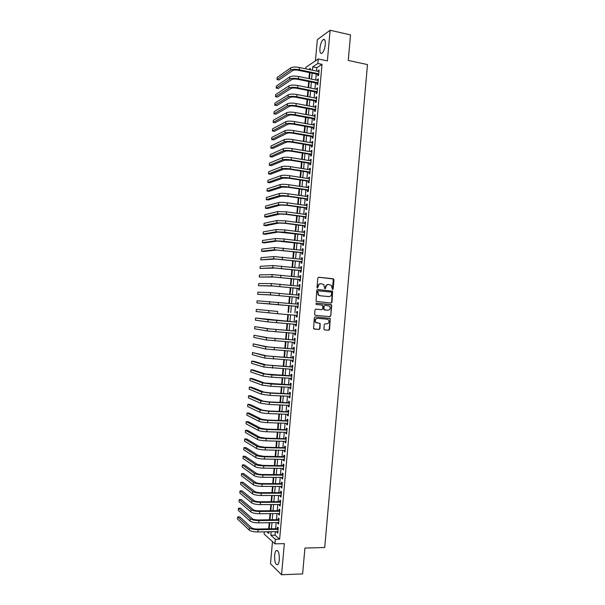 <?xml version="1.0" encoding="UTF-8"?>
<svg xmlns="http://www.w3.org/2000/svg" width="605" height="605" viewBox="0 0 605 605"><rect width="100%" height="100%" fill="white"/><g stroke="black" fill="none" stroke-linecap="round" stroke-linejoin="round"><path stroke-width="0.91" d="M332.538 289.568L333.158 289.009L333.983 279.729L333.257 278.769L318.737 277.219L317.844 278.013L317.012 287.375L317.527 288.048L318.26 286.278C318.57 284.584 319.516 283.737 321.104 283.73L323.811 284.569L324.734 288.653L325.679 288.252L325.785 287.05C326.095 285.363 327.04 284.516 328.613 284.509L331.283 285.318L332.538 289.568M332.402 289.538L333.34 278.981L318.487 277.234M317.398 288.018L318.26 286.278M324.93 288.782L325.785 287.05M279.313 559.807C279.412 553.212 278.368 550.134 276.198 550.573C275.396 551.359 274.874 552.955 274.632 555.382C274.526 561.947 275.562 565.025 277.755 564.616C278.55 563.837 279.071 562.234 279.313 559.807M325.293 44.551C325.498 40.497 324.802 38.841 323.214 39.582C321.542 41.155 320.446 44.067 319.916 48.317C319.705 52.363 320.4 54.019 322.004 53.278C323.66 51.728 324.756 48.816 325.293 44.551M323.894 328.976L324.62 329.922L328.689 330.247L329.566 329.438L330.247 318.411L315.205 316.907L314.305 317.716L313.594 328.802L319.077 329.468L319.969 328.659L320.143 323.531L315.795 322.367C314.736 320.181 315.334 318.843 317.595 318.359L327.176 319.183L328.5 319.833C329.604 322.011 329.029 323.35 326.76 323.872L325.172 323.736L324.288 324.545L323.894 328.976M275.381 531.644L275.063 535.198L279.631 539.191L275.358 539.289L274.95 543.85L264.09 534.018L264.279 531.848M305.714 68.811L305.843 67.321L318.253 58.972L327.381 60.923L330.118 30.25L350.529 34.931L348.261 60.424L367.492 64.584L324.711 547.517L304.92 548.054L302.621 573.918L281.559 574.75L284.335 543.623L274.95 543.85M318.253 58.972L317.852 63.472L312.717 66.868L312.414 70.203M279.631 539.191L322.011 64.357L317.852 63.472M331.101 303.029L331.986 302.235L332.637 291.179L317.64 289.508L316.748 290.302L316.067 301.419L331.101 303.029M331.691 305.51L330.776 315.833L329.891 316.634L315.341 315.364L314.6 314.411L315.001 309.957L315.893 309.147L321.822 309.684L322.707 308.883L322.722 305.23L316.067 304.413L316.181 303.181L331.442 304.791L330.776 315.833M272.477 541.611L270.495 563.799L281.559 574.75M330.118 30.25L317.33 39.627L315.432 60.871M317.927 74.339L317.784 75.897L318.646 75.36L319.122 70.006L318.26 70.558L318.185 71.405M317.133 83.233L316.99 84.791L317.852 84.276L318.328 78.93L317.466 79.452L317.391 80.329M316.332 92.134L316.196 93.692L317.058 93.2L317.534 87.846L316.672 88.353L316.596 89.253M315.538 101.035L315.402 102.593L316.256 102.124L316.733 96.77L315.878 97.254L315.795 98.176M314.744 109.936L314.608 111.494L315.462 111.048L315.939 105.693L315.084 106.155L315.001 107.108M313.95 118.845L313.813 120.403L314.66 119.979L315.144 114.625L314.29 115.056L314.199 116.039M313.156 127.746L313.019 129.311L313.866 128.91L314.343 123.549L313.496 123.964L313.405 124.97M312.361 136.662L312.218 138.22L313.065 137.842L313.549 132.48L312.694 132.873L312.603 133.902M311.567 145.571L311.424 147.128L312.271 146.781L312.747 141.419L311.9 141.782L311.809 142.84M310.766 154.487L310.63 156.045L311.469 155.719L311.953 150.35L311.106 150.698L311.008 151.787M309.972 163.403L309.836 164.961L310.675 164.658L311.151 159.289L310.312 159.614L310.214 160.726M309.178 172.319L309.034 173.885L309.873 173.597L310.357 168.235L309.51 168.53L309.412 169.672M308.376 181.243L308.24 182.801L309.079 182.544L309.556 177.174L308.716 177.446L308.611 178.619M307.582 190.167L307.446 191.725L308.278 191.49L308.754 186.121L307.922 186.37L307.816 187.565M306.788 199.09L306.644 200.656L307.476 200.437L307.96 195.067L307.121 195.294L307.015 196.519M305.986 208.022L305.85 209.58L306.682 209.391L307.159 204.021L306.327 204.225L306.213 205.473M305.192 216.945L305.049 218.511L305.88 218.345L306.357 212.975L305.533 213.149L305.412 214.427M304.391 225.884L304.255 227.442L305.079 227.298L305.563 221.929L304.731 222.08L304.618 223.389M303.597 234.816L303.453 236.381L304.285 236.26L304.761 230.883L303.937 231.019L303.816 232.35M302.795 243.754L302.659 245.32L303.483 245.222L303.96 239.845L303.135 239.951L303.014 241.312M302.001 252.693L301.857 254.259L302.681 254.183L303.158 248.806L302.341 248.889L302.213 250.281M301.199 261.632L301.063 263.198L301.88 263.145L302.364 257.768L301.54 257.836L301.411 259.243M300.398 270.579L300.262 272.144L301.078 272.114L301.562 266.737L300.738 266.775L300.609 268.212M299.604 279.525L299.46 281.091L300.277 281.083L300.761 275.706L299.944 275.721L299.808 277.188M298.802 288.472L298.666 290.037L299.475 290.06L299.959 284.675L299.142 284.668L299.006 286.165M298.008 297.426L297.864 298.991L298.673 299.029L299.157 293.644L298.341 293.622L298.204 295.142M297.206 306.372L297.063 307.945L297.872 308.005L298.356 302.621L297.547 302.568L297.403 304.118M296.405 315.349L296.268 316.899L297.07 316.99L297.554 311.598L296.745 311.522L296.601 313.095M295.603 324.333L295.467 325.853L296.268 325.966L296.752 320.582L295.943 320.484L295.807 322.049M294.801 333.317L294.665 334.815L295.467 334.951L295.951 329.566L295.142 329.438L295.006 331.011M294 342.309L293.864 343.776L294.665 343.942L295.149 338.55L294.348 338.399L294.204 339.972M293.191 351.301L293.062 352.745L293.864 352.927L294.348 347.535L293.546 347.368L293.402 348.934M292.389 360.293L292.26 361.714L293.062 361.919L293.546 356.526L292.744 356.33L292.601 357.903M291.587 369.284L291.466 370.683L292.26 370.91L292.744 365.518L291.943 365.299L291.807 366.872M290.786 378.284L290.665 379.653L291.459 379.902L291.935 374.51L291.141 374.268L291.005 375.841M289.976 387.283L289.863 388.629L290.65 388.902L291.134 383.502L290.339 383.245L290.203 384.81M289.175 396.29L289.061 397.606L289.848 397.901L290.332 392.501L289.538 392.214L289.402 393.787M288.373 405.297L288.26 406.583L289.046 406.908L289.53 401.501L288.736 401.191L288.6 402.764M287.564 414.304L287.458 415.559L288.245 415.907L288.721 410.508L287.935 410.175L287.798 411.748M286.762 423.311L286.649 424.544L287.435 424.914L287.92 419.515L287.133 419.159L286.997 420.725M285.961 432.325L285.847 433.528L286.634 433.929L287.118 428.522L286.331 428.143L286.188 429.709M285.152 441.34L285.046 442.52L285.825 442.936L286.309 437.528L285.53 437.128L285.386 438.701M284.35 450.354L284.244 451.511L285.023 451.95L285.507 446.543L284.728 446.112L284.584 447.685M283.541 459.377L283.442 460.503L284.221 460.965L284.698 455.557L283.926 455.104L283.783 456.677M282.739 468.399L282.641 469.495L283.412 469.987L283.896 464.572L283.117 464.103L282.981 465.676M281.93 477.421L281.832 478.495L282.611 479.009L283.095 473.594L282.316 473.095L282.18 474.668M281.128 486.45L281.03 487.494L281.801 488.031L282.285 482.616L281.514 482.094L281.37 483.667M280.319 495.472L280.228 496.493L281 497.053L281.476 491.638L280.712 491.094L280.569 492.667M279.51 504.51L279.427 505.5L280.191 506.083L280.675 500.668L279.903 500.093L279.767 501.674M278.708 513.539L278.618 514.507L279.381 515.112L279.865 509.697L279.102 509.1L278.958 510.68M277.899 522.576L277.816 523.514L278.58 524.142L279.064 518.727L278.3 518.107L278.156 519.687M322.011 64.357L316.823 67.722L316.521 71.057M316.264 73.999L315.727 79.989M315.462 82.9L314.925 88.92M314.668 91.801L314.131 97.851M313.874 100.71L313.329 106.79M313.08 109.626L312.535 115.729M312.278 118.535L311.734 124.668M311.484 127.451L310.932 133.607M310.69 136.367L310.138 142.553M309.896 145.283L309.337 151.5M309.095 154.207L308.535 160.454M308.3 163.131L307.741 169.408M307.499 172.054L306.939 178.362M306.705 180.986L306.138 187.316M305.903 189.917L305.336 196.277M305.109 198.848L304.534 205.239M304.307 207.787L303.74 214.2M303.513 216.719L302.939 223.169M302.712 225.657L302.137 232.131M301.918 234.604L301.335 241.108M301.116 243.55L300.534 250.077M300.314 252.497L299.732 259.053M299.52 261.443L298.93 268.03M298.719 270.397L298.129 277.007M297.917 279.351L297.327 285.991M297.115 288.305L296.526 294.975M296.321 297.259L295.716 303.96M295.52 306.221L294.915 312.944M294.718 315.197L294.113 321.905M293.917 324.189L293.319 330.874M293.107 333.189L292.517 339.844M292.306 342.18L291.716 348.813M291.504 351.18L290.914 357.789M290.695 360.179L290.113 366.766M289.893 369.186L289.311 375.743M289.092 378.193L288.509 384.719M288.282 387.2L287.7 393.704M287.481 396.207L286.899 402.688M286.672 405.221L286.097 411.68M285.87 414.236L285.295 420.672M285.061 423.258L284.494 429.663M284.259 432.272L283.692 438.655M283.45 441.295L282.883 447.647M282.648 450.324L282.081 456.646M281.839 459.346L281.28 465.653M281.038 468.376L280.47 474.653M280.228 477.405L279.669 483.66M279.419 486.443L278.867 492.667M278.61 495.48L278.058 501.681M277.808 504.517L277.256 510.696M276.999 513.554L276.447 519.71M276.19 522.599L275.646 528.725M277.09 531.614L277.007 532.529L277.771 533.179L278.255 527.757L277.491 527.121L277.355 528.694M309.48 72.592L308.943 78.605M308.679 81.531L308.142 87.566M307.885 90.463L307.34 96.528M307.083 99.401L306.538 105.497M306.281 108.34L305.737 114.466M305.48 117.279L304.935 123.435M304.686 126.226L304.134 132.412M303.884 135.172L303.324 141.381M303.082 144.126L302.523 150.358M302.281 153.073L301.721 159.342M301.479 162.027L300.919 168.319M300.677 170.981L300.118 177.303M299.883 179.942L299.309 186.295M299.082 188.904L298.507 195.279M298.28 197.865L297.705 204.271M297.478 206.827L296.896 213.27M296.677 215.796L296.095 222.262M295.875 224.765L295.293 231.261M295.066 233.734L294.484 240.261M294.264 242.711L293.682 249.26M293.463 251.688L292.873 258.267M292.661 260.664L292.071 267.274M291.86 269.649L291.262 276.288M291.058 278.633L290.46 285.295M290.249 287.617L289.651 294.31M289.447 296.601L288.85 303.332M288.645 305.593L288.041 312.339M287.836 314.6L287.239 321.331M287.035 323.622L286.43 330.33M286.226 332.652L285.628 339.329M285.416 341.674L284.819 348.329M284.607 350.703L284.017 357.336M283.805 359.733L283.216 366.343M282.996 368.77L282.406 375.35M282.187 377.807L281.605 384.356M281.378 386.845L280.796 393.371M280.569 395.882L279.986 402.386M279.76 404.927L279.185 411.408M278.95 413.971L278.376 420.422M278.141 423.024L277.566 429.444M277.332 432.068L276.765 438.474M276.523 441.121L275.956 447.496M275.714 450.18L275.146 456.525M274.904 459.233L274.337 465.555M274.095 468.293L273.536 474.592M273.286 477.353L272.726 483.629M272.477 486.42L271.917 492.667M271.668 495.487L271.108 501.711M270.851 504.555L270.299 510.749M270.042 513.622L269.49 519.793M269.233 522.697L268.68 528.846M271.161 531.719L270.843 535.281L275.358 539.289M312.15 73.144L311.613 79.149M311.356 82.068L310.819 88.103M310.554 90.992L310.017 97.05M309.76 99.916L309.215 106.004M308.958 108.847L308.414 114.965M308.164 117.778L307.612 123.919M307.363 126.71L306.811 132.881M306.569 135.641L306.009 141.842M305.767 144.58L305.207 150.811M304.965 153.519L304.406 159.78M304.171 162.465L303.604 168.75M303.37 171.404L302.802 177.719M302.568 180.35L302.001 186.695M301.774 189.304L301.199 195.672M300.972 198.251L300.398 204.656M300.171 207.205L299.596 213.633M299.369 216.159L298.794 222.617M298.567 225.12L297.993 231.602M297.766 234.082L297.184 240.593M296.964 243.044L296.382 249.585M296.163 252.005L295.58 258.577M295.361 260.974L294.771 267.576M294.559 269.943L293.97 276.568M293.758 278.913L293.168 285.575M292.956 287.889L292.359 294.575M292.154 296.866L291.557 303.581M291.353 305.843L290.755 312.581M290.551 314.842L289.946 321.558M289.742 323.849L289.145 330.542M288.94 332.863L288.343 339.534M288.131 341.878L287.541 348.518M287.33 350.892L286.732 357.51M286.52 359.914L285.931 366.509M285.711 368.937L285.129 375.501M284.91 377.959L284.32 384.5M284.1 386.981L283.518 393.507M283.291 396.01L282.716 402.507M282.49 405.048L281.907 411.513M281.68 414.077L281.106 420.52M280.871 423.114L280.296 429.527M280.062 432.152L279.495 438.542M279.253 441.189L278.686 447.556M278.451 450.233L277.884 456.578M277.642 459.278L277.075 465.593M276.833 468.323L276.266 474.615M276.024 477.375L275.464 483.645M275.214 486.428L274.655 492.667M274.405 495.48L273.846 501.696M273.596 504.54L273.044 510.726M272.787 513.6L272.235 519.763M271.978 522.659L271.426 528.8M310.252 69.756L310.373 68.41L308.8 69.454M266.926 531.803L268.786 533.459L268.938 531.765M269.202 528.838L269.754 522.69M270.012 519.793L270.564 513.622M270.821 510.749L271.373 504.555M271.63 501.704L272.182 495.487M272.439 492.667L272.999 486.42M273.241 483.629L273.808 477.36M274.05 474.6L274.617 468.3M274.859 465.563L275.426 459.24M275.668 456.533L276.235 450.188M276.477 447.511L277.045 441.136M277.279 438.481L277.854 432.083M278.088 429.459L278.663 423.039M278.897 420.445L279.472 413.994M279.699 411.423L280.281 404.949M280.508 402.408L281.091 395.912M281.31 393.394L281.892 386.867M282.119 384.387L282.701 377.838M282.921 375.38L283.511 368.8M283.73 366.373L284.32 359.771M284.531 357.366L285.129 350.741M285.341 348.367L285.931 341.712M286.142 339.367L286.74 332.69M286.944 330.368L287.549 323.667M287.753 321.376L288.351 314.645M288.555 312.384L289.16 305.638M289.364 303.377L289.961 296.654M290.166 294.363L290.763 287.67M290.975 285.348L291.572 278.686M291.776 276.341L292.374 269.701M292.586 267.334L293.175 260.725M293.387 258.327L293.977 251.748M294.196 249.328L294.779 242.771M294.998 240.321L295.58 233.802M295.8 231.329L296.382 224.833M296.609 222.33L297.184 215.864M297.41 213.338L297.985 206.902M298.212 204.346L298.787 197.941M299.021 195.355L299.588 188.979M299.823 186.37L300.39 180.018M300.624 177.386L301.192 171.064M301.426 168.402L301.993 162.11M302.235 159.425L302.795 153.156M303.037 150.448L303.589 144.209M303.839 141.472L304.391 135.263M304.64 132.495L305.192 126.316M305.442 123.526L305.994 117.378M306.243 114.557L306.788 108.439M307.045 105.595L307.59 99.5M307.847 96.634L308.391 90.561M308.648 87.672L309.185 81.63M309.45 78.71L309.987 72.698M316.823 67.722L312.717 66.868M275.063 535.198L270.843 535.281M318.26 70.558L319.062 70.724M317.466 79.452L318.268 79.618M316.672 88.353L317.474 88.511M315.878 97.254L316.68 97.405M315.084 106.155L315.886 106.306M314.29 115.056L315.092 115.207M313.496 123.964L314.298 124.108M312.694 132.873L313.496 133.017M311.9 141.782L312.702 141.925M311.106 150.698L311.908 150.834M310.312 159.614L311.114 159.743M309.51 168.53L310.32 168.659M308.716 177.446L309.518 177.575M307.922 186.37L308.724 186.491M307.121 195.294L307.93 195.415M306.327 204.225L307.128 204.339M305.533 213.149L306.334 213.262M304.731 222.08L305.54 222.194M303.937 231.019L304.738 231.118M303.135 239.951L303.944 240.056M302.341 248.889L303.143 248.988M301.54 257.836L302.349 257.927M300.738 266.775L301.547 266.865M299.944 275.721L300.753 275.804M299.142 284.668L299.951 284.751M298.341 293.622L299.15 293.697M297.547 302.568L298.356 302.644M296.268 316.899L297.078 316.967M295.467 325.853L296.276 325.921M294.665 334.815L295.474 334.883M293.864 343.776L294.673 343.837M293.062 352.745L293.879 352.798M292.26 361.714L293.077 361.76M291.466 370.683L292.276 370.729M290.665 379.653L291.474 379.698M289.863 388.629L290.672 388.667M289.061 397.606L289.871 397.644M288.26 406.583L289.069 406.613M287.458 415.559L288.267 415.59M286.649 424.544L287.466 424.574M285.847 433.528L286.664 433.558M285.046 442.52L285.863 442.542M284.244 451.511L285.061 451.527M283.442 460.503L284.259 460.518M282.641 469.495L283.458 469.503M281.832 478.495L282.656 478.502M281.03 487.494L281.847 487.494M280.228 496.493L281.045 496.493M279.427 505.5L280.244 505.493M278.618 514.507L279.442 514.5M277.816 523.514L278.633 523.499M277.007 532.529L277.831 532.506M328.205 284.501C326.655 284.539 325.732 285.386 325.437 287.042M320.695 283.722C319.137 283.768 318.207 284.615 317.912 286.278M330.882 303.014L331.623 302.213L332.274 291.171L317.436 289.515M331.691 292.767L331.185 292.102L318.427 290.831L317.799 291.391L318.487 294.975L320.037 295.739L328.757 296.586C330.33 296.571 331.275 295.716 331.578 294.038L331.691 292.767M318.351 290.823L317.799 291.391M328.674 296.579L319.69 295.724L318.139 294.968L317.459 291.376M315.258 315.349L329.536 316.604L330.421 315.795M315.825 309.147L321.822 309.684M316.075 303.181L330.965 304.565M327.933 310.244C330.217 309.722 330.784 308.361 329.627 306.175L324.983 305.245L324.099 306.047L324.076 309.692L327.933 310.244L324.567 309.934M324.983 305.245L324.099 306.047M324.22 309.911L323.486 308.958L323.751 306.024M331.336 305.487L330.61 304.542M317.02 323.047L315.455 322.329C314.388 320.143 314.993 318.805 317.247 318.321L326.821 319.145M313.942 329.037L318.737 329.423L319.621 328.613L320.015 324.174L319.425 323.251M324.446 329.884L328.334 330.194L329.211 329.385L330.126 319.077L329.498 318.147M290.71 67.881L290.506 70.127L277.007 79.542L277.203 77.402L290.71 67.881C292.548 66.943 295.452 66.815 299.445 67.503L318.986 71.572M290.506 70.127C292.344 69.189 295.255 69.068 299.241 69.756L318.79 73.802M318.722 74.506L298.424 70.316C295.769 69.855 293.833 69.938 292.608 70.558L279.026 79.943L277.007 79.542M289.901 76.843L289.704 79.089L276.235 88.111L276.432 85.971L289.901 76.843C291.739 75.943 294.65 75.829 298.636 76.51L318.192 80.488M289.704 79.089C291.534 78.196 294.446 78.083 298.431 78.763L317.988 82.719M317.927 83.399L297.615 79.293C294.968 78.847 293.032 78.915 291.807 79.512L278.262 88.504L276.235 88.111M289.099 85.812L288.903 88.05L275.464 96.679L275.661 94.531L289.099 85.812C290.929 84.95 293.841 84.851 297.826 85.517L317.391 89.411M288.903 88.05C290.725 87.196 293.637 87.105 297.63 87.77L317.194 91.642M317.133 92.293L296.813 88.277C294.159 87.838 292.223 87.899 291.005 88.466L277.491 97.065L275.464 96.679M288.298 94.773L288.093 97.019L274.7 105.247L274.889 103.1L288.298 94.773C290.12 93.956 293.032 93.873 297.025 94.524L316.596 98.335M288.093 97.019C289.924 96.203 292.828 96.127 296.821 96.777L316.4 100.566M316.339 101.186L296.004 97.261C293.357 96.83 291.421 96.883 290.196 97.42L276.719 105.625L274.7 105.247M287.488 103.742L287.292 105.981L273.929 113.816L274.118 111.675L287.488 103.742C289.311 102.963 292.223 102.895 296.216 103.538L315.802 107.259M287.292 105.981C289.114 105.217 292.018 105.149 296.011 105.792L315.598 109.49M315.545 110.087L295.202 106.253C292.548 105.83 290.612 105.867 289.394 106.382L275.956 114.186L273.929 113.816M286.687 112.711L286.483 114.958L273.157 122.391L273.347 120.244L286.687 112.711C288.509 111.97 291.413 111.917 295.406 112.553L315.001 116.183M286.483 114.958C288.305 114.224 291.209 114.179 295.202 114.806L314.804 118.414M314.751 118.988L294.401 115.245C291.739 114.821 289.81 114.859 288.593 115.343L275.184 122.754L273.157 122.391M285.885 121.688L285.681 123.927L272.386 130.967L272.575 128.82L285.885 121.688C287.7 120.985 290.604 120.947 294.597 121.567L314.207 125.114M285.681 123.927C287.496 123.239 290.4 123.201 294.401 123.821L314.003 127.345M313.957 127.897L293.591 124.237C290.937 123.828 289.001 123.851 287.791 124.305L274.413 131.323L272.386 130.967M285.076 130.657L284.879 132.903L271.615 139.543L271.811 137.403L285.076 130.657C286.891 129.999 289.795 129.977 293.796 130.582L313.405 134.045M284.879 132.903C286.687 132.261 289.591 132.238 293.591 132.835L313.209 136.276M313.163 136.798L292.782 133.229C290.128 132.828 288.192 132.843 286.982 133.274L273.641 139.891L271.615 139.543M284.274 139.634L284.07 141.88L270.843 148.127L271.04 145.979L284.274 139.634C286.082 139.021 288.986 139.006 292.986 139.604L312.611 142.984M284.07 141.88C285.878 141.275 288.782 141.268 292.782 141.857L312.407 145.215M312.369 145.707L291.981 142.228C289.319 141.835 287.39 141.842 286.18 142.243L272.87 148.459L270.843 148.127M283.465 148.618L283.269 150.864L270.072 156.703L270.269 154.562L283.465 148.618C285.273 148.043 288.177 148.043 292.177 148.626L311.809 151.915M283.269 150.864C285.068 150.297 287.972 150.305 291.973 150.879L311.613 154.154M311.567 154.615L291.171 151.227C288.517 150.842 286.581 150.834 285.378 151.212L272.099 157.035L270.072 156.703M282.664 157.595L282.459 159.841L269.301 165.294L269.497 163.146L282.664 157.595C284.463 157.066 287.367 157.081 291.368 157.648L311.015 160.854M282.459 159.841C284.259 159.319 287.163 159.342 291.164 159.909L310.811 163.093M310.773 163.531L290.37 160.227L284.569 160.189L271.335 165.611L269.301 165.294M281.854 166.579L281.65 168.825L268.529 173.877L268.726 171.729L281.854 166.579C283.654 166.088 286.558 166.125 290.559 166.678L310.214 169.801M281.65 168.825C283.45 168.349 286.354 168.379 290.355 168.931L310.017 172.032M309.979 172.448L289.561 169.234L283.768 169.158L270.564 174.187L268.529 173.877M281.053 175.571L280.849 177.817L267.758 182.468L267.947 180.32L281.053 175.571C282.845 175.117 285.741 175.163 289.75 175.707L309.42 178.74M280.849 177.817C282.641 177.378 285.545 177.424 289.545 177.968L309.215 180.978M309.185 181.364L288.751 178.241L282.959 178.142L269.792 182.77L267.758 182.468M280.244 184.555L280.039 186.809L266.987 191.059L267.176 188.911L280.244 184.555C282.036 184.147 284.932 184.207 288.94 184.737L308.618 187.686M280.039 186.809C281.832 186.408 284.728 186.469 288.736 186.998L308.421 189.925M308.384 190.288L287.95 187.248L282.157 187.119L269.021 191.354L266.987 191.059M279.434 193.547L279.238 195.801L266.215 199.65L266.404 197.502L279.434 193.547C281.227 193.177 284.123 193.252 288.131 193.774L307.816 196.633M279.238 195.801C281.023 195.438 283.919 195.513 287.927 196.035L307.62 198.871M307.59 199.204L287.141 196.262L281.348 196.103L268.249 199.937L266.215 199.65M278.633 202.539L278.429 204.792L265.444 208.241L265.633 206.093L278.633 202.539C280.418 202.214 283.314 202.304 287.322 202.811L307.022 205.587M278.429 204.792L287.118 205.072L306.818 207.825M306.796 208.128L286.331 205.269L280.546 205.087L267.478 208.521L265.444 208.241M277.824 211.538L277.619 213.784L264.665 216.84L264.861 214.692L277.824 211.538L286.513 211.848L306.221 214.541M277.619 213.784L286.309 214.109L306.024 216.779M305.994 217.059L285.522 214.291L279.737 214.072L266.707 217.112L264.665 216.84M277.014 220.538L276.818 222.784L263.893 225.438L264.09 223.29L277.014 220.538L285.704 220.893L305.419 223.495M276.818 222.784L285.499 223.147L305.223 225.733M305.2 225.983L284.713 223.305L278.935 223.063L265.935 225.703L263.893 225.438M276.205 229.537L276.009 231.783L263.122 234.037L263.319 231.889L276.205 229.537L284.894 229.93L304.618 232.449M276.009 231.783L284.69 232.191L304.421 234.695M304.398 234.914L278.126 232.055L265.164 234.294L263.122 234.037M275.404 238.536L275.199 240.79L262.351 242.643L262.54 240.495L275.404 238.536L284.085 238.983L303.823 241.41M275.199 240.79L283.881 241.244L303.619 243.649M303.604 243.853L277.324 241.047L264.385 242.885L262.351 242.643M274.594 247.543L274.39 249.797L261.572 251.249L261.768 249.094L274.594 247.543L303.022 250.372M274.39 249.797L302.818 252.618M302.802 252.784L276.515 250.046L263.614 251.483L261.572 251.249M273.785 256.55L273.581 258.804L260.8 259.855L260.997 257.707L273.785 256.55L302.22 259.341M273.581 258.804L302.024 261.579M302.008 261.723L275.706 259.046L260.8 259.855M272.976 265.557L272.772 267.811L260.029 268.469L260.218 266.313L272.976 265.557L301.419 268.302M272.772 267.811L301.222 270.548M301.207 270.662L274.897 268.045L260.029 268.469M272.167 274.572L271.97 276.825L259.258 277.075L259.447 274.927L272.167 274.572L300.617 277.272M271.97 276.825L300.42 279.518M300.413 279.608L274.095 277.045L259.258 277.075M271.358 283.586L271.161 285.84L258.479 285.689L258.675 283.541L271.358 283.586L299.815 286.241M271.161 285.84L299.619 288.487M299.611 288.555L273.286 286.052L258.479 285.689M270.548 292.601L270.352 294.862L257.707 294.31L257.896 292.154L270.548 292.601L299.014 295.217M270.352 294.862L298.817 297.463M298.817 297.501L272.477 295.059L257.707 294.31M269.747 301.623L269.543 303.876L256.928 302.923L257.125 300.768L298.22 304.194M269.543 303.876L298.015 306.44L256.928 302.923M277.597 311.431L256.354 309.389L277.597 311.431L277.392 313.7L297.214 315.417M256.354 309.389L256.157 311.545L277.392 313.7M296.616 322.117L255.575 318.011L268.121 319.667L296.609 322.155M255.575 318.011L255.378 320.166L267.924 321.921L296.412 324.401M295.815 331.071L269.444 328.863L254.803 326.639L267.312 328.696L295.807 331.132M254.803 326.639L254.607 328.795L267.115 330.95L295.611 333.378M295.013 340.033L268.635 337.877L254.024 335.261L266.502 337.719L295.006 340.116M254.024 335.261L253.828 337.416L266.306 339.98L294.809 342.37M294.219 348.994L267.826 346.899L253.245 343.89L265.693 346.756L294.204 349.108M253.245 343.89L253.056 346.045L265.489 349.009L294.007 351.354M293.417 357.956L267.017 355.929L252.474 352.518L264.884 355.785L293.402 358.099M252.474 352.518L252.277 354.681L264.68 358.047L293.206 360.346M292.616 366.917L266.208 364.951L253.752 361.283L251.695 361.155L264.075 364.823L292.601 367.091M251.695 361.155L251.506 363.31L263.871 367.076L292.397 369.337M291.814 375.887L265.398 373.981L252.973 369.912L250.924 369.791L263.266 373.86L271.902 374.949L291.799 376.083M250.924 369.791L250.727 371.946L263.062 376.121L271.698 377.217L291.595 378.329M291.013 384.856L264.589 383.01L252.202 378.533L250.145 378.427L262.457 382.897L271.093 384.031L290.997 385.082M250.145 378.427L249.948 380.583L262.252 385.158L270.889 386.308L290.793 387.329M290.211 393.825L269.527 392.827L263.78 392.04L251.423 387.17L249.366 387.064L261.64 391.942L270.276 393.121L290.188 394.074M249.366 387.064L249.177 389.227L261.436 394.203L270.072 395.39L289.992 396.328M289.409 402.801L268.718 401.894L262.971 401.077L250.651 395.799L248.595 395.708L260.831 400.986L269.459 402.204L289.387 403.081M248.595 395.708L248.398 397.863L260.626 403.248L269.263 404.48L289.182 405.327M288.608 411.778L267.909 410.961L262.162 410.114L249.873 404.435L247.816 404.344L260.021 410.031L268.65 411.294L288.585 412.081M247.816 404.344L247.619 406.507L259.817 412.292C261.519 412.928 264.393 413.359 268.446 413.57L288.381 414.334M287.806 420.755L267.092 420.029L261.352 419.159L249.101 413.071L247.037 412.996L259.205 419.083C260.906 419.749 263.78 420.188 267.834 420.392L287.776 421.088M247.037 412.996L246.848 415.151L259.008 421.345C260.702 422.025 263.576 422.464 267.629 422.661L287.579 423.341M287.004 429.739L266.283 429.096L260.543 428.196L248.322 421.708L246.258 421.64L258.395 428.136C260.089 428.839 262.971 429.293 267.017 429.482L286.974 430.094M246.258 421.64L246.069 423.802L258.191 430.397C259.885 431.115 262.767 431.569 266.813 431.758L286.77 432.348M286.203 438.723L265.466 438.171L259.726 437.241L247.543 430.352L245.486 430.291L257.586 437.188C259.28 437.937 262.154 438.406 266.208 438.58L286.173 439.109M245.486 430.291L245.29 432.454L257.382 439.449C259.076 440.213 261.95 440.682 266.003 440.856L285.968 441.363M285.401 447.708L264.657 447.246L258.917 446.293L246.772 438.996L244.707 438.943L256.77 446.24C258.464 447.034 261.337 447.518 265.391 447.685L285.363 448.123M244.707 438.943L244.511 441.105L256.565 448.509C258.259 449.311 261.133 449.795 265.187 449.961L285.167 450.377M284.6 456.692L263.84 456.329L258.108 455.338L245.993 447.639L243.928 447.594L255.96 455.3C257.647 456.14 260.521 456.631 264.574 456.783L284.562 457.138M243.928 447.594L243.732 449.757L255.756 457.569C257.443 458.408 260.316 458.908 264.37 459.059L284.358 459.392M283.798 465.684L263.031 465.411L257.291 464.39L245.214 456.283L243.149 456.253L255.144 464.36C256.83 465.237 259.696 465.752 263.757 465.888L283.753 466.152M243.149 456.253L242.953 458.416L254.939 466.629C256.626 467.514 259.492 468.028 263.553 468.164L283.556 468.406M282.996 474.675L262.215 474.494C259.515 474.403 257.609 474.055 256.482 473.443L244.435 464.935L242.371 464.912L254.334 473.428C256.013 474.343 258.88 474.872 262.941 475.001L282.951 475.175M242.371 464.912L242.181 467.075L254.13 475.689C255.809 476.619 258.675 477.148 262.736 477.277L282.747 477.428M282.195 483.675L261.398 483.577C258.706 483.501 256.792 483.138 255.673 482.503L243.664 473.586L241.592 473.571L253.518 482.488C255.197 483.455 258.063 483.992 262.124 484.106L282.142 484.197M241.592 473.571L241.403 475.734L253.313 484.756C254.992 485.732 257.859 486.269 261.927 486.382L281.945 486.45M281.385 492.667L260.589 492.667C257.889 492.599 255.976 492.228 254.856 491.562L242.885 482.245L240.813 482.23L252.709 491.555C254.38 492.561 257.246 493.113 261.315 493.219L281.34 493.219M240.813 482.23L240.624 484.401L252.504 493.824C254.176 494.837 257.042 495.397 261.11 495.495L281.136 495.472M280.584 501.666L259.772 501.757C257.072 501.696 255.166 501.318 254.047 500.622L242.106 490.897L240.034 490.897L251.892 500.63C253.563 501.674 256.429 502.241 260.498 502.332L280.531 502.248M240.034 490.897L239.845 493.06L251.688 502.899C253.359 503.95 256.225 504.525 260.294 504.615L280.334 504.502M279.782 510.673L258.955 510.847C256.255 510.794 254.35 510.408 253.23 509.682L241.327 499.556L239.255 499.564L251.083 509.705C252.746 510.786 255.612 511.369 259.681 511.452L279.729 511.27M239.255 499.564L239.066 501.727L250.878 511.974C252.542 513.07 255.408 513.653 259.477 513.728L279.525 513.532M278.973 519.672L258.146 519.945C255.439 519.899 253.533 519.498 252.421 518.75L240.548 508.215L238.476 508.23L250.266 518.78C251.93 519.907 254.796 520.504 258.864 520.572L278.92 520.308M238.476 508.23L238.287 510.401L250.062 521.049C251.725 522.183 254.584 522.788 258.66 522.849L278.716 522.561M278.171 528.679L257.329 529.042C254.622 529.004 252.716 528.596 251.604 527.817L239.769 516.882L237.697 516.904L249.449 527.855C251.113 529.027 253.971 529.64 258.048 529.693L278.111 529.337M237.697 516.904L237.508 519.067L249.245 530.124C250.909 531.303 253.767 531.924 257.843 531.969L277.914 531.598M299.445 67.503L299.241 69.756M298.636 76.51L298.431 78.763M297.826 85.517L297.63 87.77M297.025 94.524L296.821 96.777M296.216 103.538L296.011 105.792M295.406 112.553L295.202 114.806M294.597 121.567L294.401 123.821M293.796 130.582L293.591 132.835M292.986 139.604L292.782 141.857M292.177 148.626L291.973 150.879M291.368 157.648L291.164 159.909M290.559 166.678L290.355 168.931M289.75 175.707L289.545 177.968M288.94 184.737L288.736 186.998M288.131 193.774L287.927 196.035M287.322 202.811L287.118 205.072M286.513 211.848L286.309 214.109M285.704 220.893L285.499 223.147M284.894 229.93L284.69 232.191M284.085 238.983L283.881 241.244M283.276 248.027L283.072 250.288M282.459 257.08L282.263 259.341M281.65 266.132L281.446 268.393M280.841 275.184L280.637 277.453M280.032 284.244L279.828 286.505M279.215 293.304L279.018 295.573M278.406 302.364L278.202 304.633M268.938 310.645L268.733 312.898M276.78 320.499L276.576 322.767M268.121 319.667L267.924 321.921M275.971 329.566L275.767 331.835M267.312 328.696L267.115 330.95M275.154 338.641L274.957 340.91M266.502 337.719L266.306 339.98M274.345 347.716L274.141 349.985M265.693 346.756L265.489 349.009M273.528 356.791L273.331 359.06M264.884 355.785L264.68 358.047M272.719 365.866L272.515 368.135M264.075 364.823L263.871 367.076M271.902 374.949L271.698 377.217M263.266 373.86L263.062 376.121M271.093 384.031L270.889 386.308M262.457 382.897L262.252 385.158M270.276 393.121L270.072 395.39M261.64 391.942L261.436 394.203M269.459 402.204L269.263 404.48M260.831 400.986L260.626 403.248M268.65 411.294L268.446 413.57M260.021 410.031L259.817 412.292M267.834 420.392L267.629 422.661M259.205 419.083L259.008 421.345M267.017 429.482L266.813 431.758M258.395 428.136L258.191 430.397M266.208 438.58L266.003 440.856M257.586 437.188L257.382 439.449M265.391 447.685L265.187 449.961M256.77 446.24L256.565 448.509M264.574 456.783L264.37 459.059M255.96 455.3L255.756 457.569M263.757 465.888L263.553 468.164M255.144 464.36L254.939 466.629M262.941 475.001L262.736 477.277M254.334 473.428L254.13 475.689M262.124 484.106L261.927 486.382M253.518 482.488L253.313 484.756M261.315 493.219L261.11 495.495M252.709 491.555L252.504 493.824M260.498 502.332L260.294 504.615M251.892 500.63L251.688 502.899M259.681 511.452L259.477 513.728M251.083 509.705L250.878 511.974M258.864 520.572L258.66 522.849M250.266 518.78L250.062 521.049M258.048 529.693L257.843 531.969M249.449 527.855L249.245 530.124M276.198 550.573L277.476 550.542M323.214 39.582L324.779 39.938"/></g></svg>
